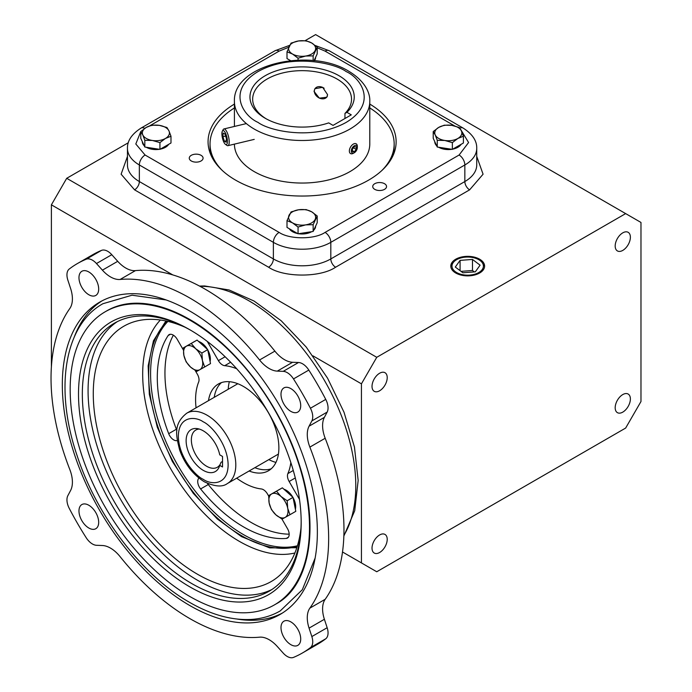 <?xml version="1.0" encoding="UTF-8"?>
<svg xmlns="http://www.w3.org/2000/svg" width="692" height="692" viewBox="0 0 692 692"><rect width="100%" height="100%" fill="white"/><g stroke="black" fill="none" stroke-linecap="round" stroke-linejoin="round"><path stroke-width="1.04" d="M165.907 320.967L153.442 340.819L148.157 365.869L149.316 394.276L157.283 427.128L172.351 461.469L193.276 493.327L217.279 518.957L241.534 536.646L269.62 547.882L296.816 547.718M379.623 552.51A10.743 6.202 120 0 0 386.638 543.038A10.743 6.202 120 0 0 384.994 534.432A10.743 6.202 120 0 0 379.623 534.959A10.743 6.202 120 0 0 372.599 544.431A10.743 6.202 120 0 0 374.251 553.038A10.743 6.202 120 0 0 379.623 552.51M622.783 412.121A10.743 6.202 120 0 0 629.807 402.649A10.743 6.202 120 0 0 628.154 394.042A10.743 6.202 120 0 0 622.783 394.57A10.743 6.202 120 0 0 615.759 404.042A10.743 6.202 120 0 0 617.411 412.657A10.743 6.202 120 0 0 622.783 412.121M622.783 250.4A10.743 6.202 120 0 0 629.807 240.928A10.743 6.202 120 0 0 628.154 232.313A10.743 6.202 120 0 0 622.783 232.849A10.743 6.202 120 0 0 615.759 242.321A10.743 6.202 120 0 0 617.411 250.928A10.743 6.202 120 0 0 622.783 250.4M379.623 390.781A10.743 6.202 120 0 0 386.638 381.318A10.743 6.202 120 0 0 384.994 372.703A10.743 6.202 120 0 0 379.623 373.239A10.743 6.202 120 0 0 372.599 382.702A10.743 6.202 120 0 0 374.251 391.317A10.743 6.202 120 0 0 379.623 390.781M455.768 260.175L456.59 259.699A15.708 9.065 180 0 1 478.803 259.699A15.708 9.065 180 0 1 478.803 272.518A15.708 9.065 180 0 1 456.59 272.518A15.708 9.065 180 0 1 456.59 259.699L455.768 260.175A16.867 9.74 0 0 0 450.829 266.792M455.743 273.011A16.902 9.757 180 0 1 450.795 266.316A16.902 9.757 180 0 1 461.062 257.13A16.902 9.757 180 0 1 479.651 259.206A16.902 9.757 180 0 1 484.599 266.316A16.902 9.757 180 0 1 474.003 275.165A16.902 9.757 180 0 1 455.743 273.011M369.788 104.077A94.034 54.287 180 0 1 392.961 155.735A94.034 54.287 180 0 1 326.503 194.184A94.034 54.287 180 0 1 235.609 180.145A94.034 54.287 180 0 1 211.233 155.735A94.034 54.287 180 0 1 234.406 104.077M222.34 170.517A92.062 53.154 180 0 1 210.031 143.971L210.031 146.176A92.062 53.154 0 0 0 212.262 157.793M374.753 183.709A6.911 3.988 180 0 1 382.287 182.844A6.911 3.988 180 0 1 386.551 186.529A6.911 3.988 180 0 1 384.527 189.349A6.911 3.988 180 0 1 376.993 190.214A6.911 3.988 180 0 1 372.728 186.529A6.911 3.988 180 0 1 374.753 183.709M191.286 160.968A6.911 3.988 180 0 1 189.262 158.148A6.911 3.988 180 0 1 193.526 154.454A6.911 3.988 180 0 1 201.061 155.319A6.911 3.988 180 0 1 203.085 158.148A6.911 3.988 180 0 1 198.82 161.833A6.911 3.988 180 0 1 191.286 160.968M315.638 226.102L315.638 226.18A13.537 7.82 180 0 1 313.753 230.151M311.72 231.673A13.537 7.82 180 0 1 298.529 233.714M297.655 233.559A13.537 7.82 180 0 1 292.526 231.699A13.537 7.82 180 0 1 289.308 228.741M168.666 144.325A13.537 7.82 180 0 1 165.457 147.284A13.537 7.82 180 0 1 160.319 149.143M159.454 149.299A13.537 7.82 180 0 1 146.254 147.258M144.221 145.735A13.537 7.82 180 0 1 142.344 141.756L142.344 141.678M315.638 57.263L315.638 57.341A13.537 7.82 180 0 1 314.315 60.706M461.106 144.325A13.537 7.82 180 0 1 457.888 147.284A13.537 7.82 180 0 1 452.758 149.143M451.885 149.299A13.537 7.82 180 0 1 438.693 147.258M436.652 145.735A13.537 7.82 180 0 1 434.775 141.756L434.775 141.678M391.932 157.793A92.062 53.154 0 0 0 394.163 146.176L394.163 143.971A92.062 53.154 180 0 1 381.854 170.517M369.788 107.943A92.062 53.154 180 0 1 394.163 143.971M234.406 144.126A67.695 39.081 0 0 0 254.232 171.607A67.695 39.081 0 0 0 327.999 180.076A67.695 39.081 0 0 0 369.788 143.971L369.788 101.413A67.695 39.081 180 0 1 327.999 137.518A67.695 39.081 180 0 1 254.232 129.049A67.695 39.081 180 0 1 234.406 101.413C232.823 64.174 310.258 47.177 348.846 71.293C366.085 81.699 370.246 94.06 369.788 101.413M476.736 156.409L483.077 174.202L469.626 189.842L335.603 267.224A6.773 3.91 60 0 1 330.819 258.929L330.819 242.347A40.612 23.45 180 0 1 273.375 242.347L139.351 164.973A40.612 23.45 180 0 1 127.458 148.391L127.458 164.973A40.612 23.45 0 0 0 139.351 181.555L139.351 164.973A8.122 4.688 -60 0 1 145.095 155.025L135.805 143.988L140.779 131.575L142.803 134.94A13.537 7.82 180 0 1 146.306 127.389A13.537 7.82 180 0 1 159.385 125.364A13.537 7.82 180 0 1 165.457 127.389A13.537 7.82 180 0 1 168.96 130.892L166.936 127.518L159.385 125.364L151.833 125.183L146.306 127.389L140.779 131.566L140.779 138.314L144.827 147.033L152.378 148.2L159.93 149.368L159.93 142.621L165.457 138.443L170.985 136.238L170.985 142.993L159.93 149.368M433.218 131.566L435.233 134.94A13.537 7.82 180 0 1 438.737 127.389A13.537 7.82 180 0 1 451.815 125.364A13.537 7.82 180 0 1 457.888 127.389A13.537 7.82 180 0 1 461.391 130.892L459.367 127.518L451.815 125.364L444.264 125.183L438.737 127.389L433.218 131.566L433.218 138.314L437.257 147.033L452.36 149.368L463.415 142.993L463.415 136.238L461.391 130.892A13.537 7.82 180 0 1 457.888 138.443L463.415 136.238M302.274 653.066L317.593 644.226A224.874 129.837 -120 0 0 325.742 638.785A13.537 7.82 -120 0 0 327.16 627.722L324.392 619.279L309.073 628.12L311.841 636.571A13.537 7.82 60 0 1 310.423 647.625A224.874 129.837 60 0 1 302.274 653.066A224.874 129.837 60 0 1 293.495 657.4A13.537 7.82 60 0 1 287.258 656.466A13.537 7.82 60 0 1 283.21 653.101L277.276 646.475A27.075 15.631 60 0 0 259.569 637.176A196.312 113.341 60 0 1 189.842 618.605A196.312 113.341 60 0 1 120.114 556.662A27.075 15.631 60 0 0 102.407 545.512L96.473 545.287A13.537 7.82 60 0 1 92.425 543.981A13.537 7.82 60 0 1 86.189 537.71A224.874 129.837 60 0 1 69.261 508.395A13.537 7.82 60 0 1 67.842 495.697L70.61 490.446A27.075 15.631 60 0 0 69.814 469.531A196.312 113.341 60 0 1 69.814 308.502A27.075 15.631 60 0 0 70.61 288.512L67.842 280.07A13.537 7.82 60 0 1 69.261 269.006A224.874 129.837 60 0 1 77.4 263.565A224.874 129.837 60 0 1 86.189 259.232A13.537 7.82 60 0 1 96.473 263.54L102.407 270.157L117.718 261.317L111.784 254.691A13.537 7.82 -120 0 0 101.499 250.392A224.874 129.837 -120 0 0 92.719 254.725L77.4 263.565M324.392 619.279A27.075 15.631 60 0 1 325.188 599.289A196.312 113.341 -120 0 0 325.188 438.261A27.075 15.631 60 0 1 324.392 417.345L327.16 412.095A13.537 7.82 -120 0 0 325.742 399.396A224.874 129.837 -120 0 0 308.814 370.082A13.537 7.82 -120 0 0 298.529 362.504L292.595 362.279A27.075 15.631 60 0 1 284.507 359.676A27.075 15.631 60 0 1 274.888 351.129A196.312 113.341 -120 0 0 135.433 270.615L120.114 279.464A27.075 15.631 60 0 1 110.495 276.904A27.075 15.631 60 0 1 102.407 270.157M135.433 270.615A27.075 15.631 60 0 1 125.814 268.055A27.075 15.631 60 0 1 117.718 261.317M292.595 362.279L277.276 371.12A27.075 15.631 60 0 1 269.188 368.525A27.075 15.631 60 0 1 259.569 359.978L274.888 351.129M290.856 644.667A13.944 8.053 60 0 1 281.748 632.376A13.944 8.053 60 0 1 283.884 621.208A13.944 8.053 60 0 1 290.856 621.892A13.944 8.053 60 0 1 299.965 634.183A13.944 8.053 60 0 1 297.828 645.359A13.944 8.053 60 0 1 290.856 644.667M88.827 528.022A13.944 8.053 60 0 1 79.718 515.739A13.944 8.053 60 0 1 81.855 504.563A13.944 8.053 60 0 1 88.827 505.255A13.944 8.053 60 0 1 97.935 517.538A13.944 8.053 60 0 1 95.799 528.714A13.944 8.053 60 0 1 88.827 528.022M88.827 294.74A13.944 8.053 60 0 1 79.718 282.448A13.944 8.053 60 0 1 81.855 271.281A13.944 8.053 60 0 1 88.827 271.965A13.944 8.053 60 0 1 97.935 284.256A13.944 8.053 60 0 1 95.799 295.432A13.944 8.053 60 0 1 88.827 294.74M290.856 411.385A13.944 8.053 60 0 1 281.748 399.094A13.944 8.053 60 0 1 283.884 387.918A13.944 8.053 60 0 1 290.856 388.61A13.944 8.053 60 0 1 299.965 400.902A13.944 8.053 60 0 1 297.828 412.069A13.944 8.053 60 0 1 290.856 411.385M327.575 94.64L326.806 97.226L319.341 98.152L314.038 91.405L314.903 88.688L322.662 87.348L327.575 94.64M266.212 118.825A49.435 28.536 180 0 1 252.667 99.198A49.435 28.536 180 0 1 283.184 72.833A49.435 28.536 180 0 1 337.047 79.018A49.435 28.536 180 0 1 351.527 99.198A49.435 28.536 180 0 1 344.962 113.419L344.962 118.505M189.842 311.071A180.335 104.12 -120 0 0 99.674 302.144A180.335 104.12 -120 0 0 72.029 446.651A180.335 104.12 -120 0 0 189.842 605.561A180.335 104.12 -120 0 0 280.009 614.496A180.335 104.12 -120 0 0 307.655 469.989A180.335 104.12 -120 0 0 189.842 311.071M102.001 300.864A180.335 104.12 -120 0 0 74.321 336.874M338.968 75.705A52.142 30.102 0 0 0 265.226 75.705A52.142 30.102 0 0 0 265.226 118.271L265.226 118.271A52.142 30.102 0 0 0 328.7 122.882L333.042 125.382L351.276 114.855L346.943 112.346A52.142 30.102 0 0 0 338.968 75.705M189.842 320.137A169.229 97.71 60 0 1 300.397 469.271A169.229 97.71 60 0 1 274.456 604.877A169.229 97.71 60 0 1 189.842 596.495A169.229 97.71 60 0 1 79.286 447.369A169.229 97.71 60 0 1 105.227 311.755A169.229 97.71 60 0 1 189.842 320.137M190.802 330.318A154.749 89.346 -120 0 0 114.379 323.199A154.749 89.346 -120 0 0 82.331 394.042A154.749 89.346 -120 0 0 191.753 583.564A154.749 89.346 -120 0 0 269.127 591.227A154.749 89.346 -120 0 0 301.176 521.483M78.507 394.042A157.456 90.903 -120 0 0 189.842 586.877A157.456 90.903 -120 0 0 301.176 522.598A157.456 90.903 -120 0 0 189.842 329.755A157.456 90.903 -120 0 0 78.507 394.042M117.311 321.633A154.749 89.346 -120 0 0 97.2 446.496A154.749 89.346 -120 0 0 197.497 580.251A154.749 89.346 -120 0 0 271.947 589.48M184.954 327.178A147.396 85.099 -120 0 0 134.084 321.771A147.396 85.099 -120 0 0 93.273 393.722A147.396 85.099 -120 0 0 164.021 548.54A147.396 85.099 -120 0 0 280.217 574.87A147.396 85.099 -120 0 0 300.968 528.117M167.23 321.261A131.324 75.817 -120 0 0 158.485 428.486A131.324 75.817 -120 0 0 241.534 535.694A131.324 75.817 -120 0 0 297.231 546.429M167.888 321.408A131.324 75.817 -120 0 0 160.881 428.755A131.324 75.817 -120 0 0 243.454 534.596A131.324 75.817 -120 0 0 297.43 545.78M208.482 400.659A50.092 28.926 60 0 1 218.404 383.982A50.092 28.926 60 0 1 243.454 386.465A50.092 28.926 60 0 1 276.177 430.606A50.092 28.926 60 0 1 268.496 470.75A50.092 28.926 60 0 1 249.103 471.001M221.44 382.615A50.092 28.926 -120 0 0 214.226 397.338M236.681 478.172A67.695 39.081 -120 0 0 243.454 482.635A67.695 39.081 -120 0 0 261.282 488.95A8.122 4.688 60 0 1 267.484 494.002L268.634 495.991M281.938 519.043L287.5 528.671A8.122 4.688 60 0 1 287.5 538.047A8.122 4.688 60 0 1 286.289 538.419A121.844 70.35 60 0 1 243.454 526.854A121.844 70.35 60 0 1 200.611 488.95A8.122 4.688 60 0 1 198.985 478.103M207.444 483.388A8.122 4.688 -120 0 0 208.266 484.53A121.844 70.35 -120 0 0 251.109 522.434A121.844 70.35 -120 0 0 289.178 534.172M177.273 440.501A8.122 4.688 60 0 1 173.683 439.887A8.122 4.688 60 0 1 168.701 433.676A121.844 70.35 60 0 1 168.139 335.559A8.122 4.688 60 0 1 169.099 334.651A8.122 4.688 60 0 1 177.221 339.339L183.337 349.927M236.699 368.75A67.695 39.081 -120 0 0 224.71 365.687A8.122 4.688 60 0 1 222.461 364.918A8.122 4.688 60 0 1 218.395 360.627L207.315 341.441M278.4 490.048L279.326 489.503A13.537 7.82 60 0 1 279.706 489.313M283.902 489.201A13.537 7.82 60 0 1 292.768 497.15M293.079 497.704A13.537 7.82 60 0 1 295.674 506.76A13.537 7.82 60 0 1 295.389 509.277M193.103 342.315L194.037 341.779A13.537 7.82 60 0 1 194.417 341.58M198.604 341.476A13.537 7.82 60 0 1 207.47 349.417M207.79 349.97A13.537 7.82 60 0 1 210.377 359.027A13.537 7.82 60 0 1 210.091 361.544M229.337 381.707A54.158 31.27 -120 0 0 228.213 389.267M268.643 495.61L269.171 503.084A13.537 7.82 60 0 1 271.722 493.898A13.537 7.82 60 0 1 278.443 494.598A13.537 7.82 60 0 1 280.987 496.467L276.515 491.199L268.643 495.61L282.362 487.825L293.019 497.375L295.795 511.336L289.948 514.71L287.708 508.222L287.171 500.748L280.987 496.467A13.537 7.82 60 0 1 287.708 508.222A13.537 7.82 60 0 1 285.156 517.408L289.948 514.71M183.345 347.877L183.882 355.351A13.537 7.82 60 0 1 186.433 346.164A13.537 7.82 60 0 1 193.146 346.865A13.537 7.82 60 0 1 195.698 348.742L191.226 343.466L183.345 347.877L197.073 340.092L207.721 349.642L210.506 363.603L204.659 366.976L202.41 360.489L201.882 353.024L195.698 348.742A13.537 7.82 60 0 1 202.41 360.489A13.537 7.82 60 0 1 199.867 369.675L204.659 366.976M199.244 429.057A21.495 12.413 -120 0 0 195.81 430.043A21.495 12.413 -120 0 0 192.514 447.274A21.495 12.413 -120 0 0 206.562 466.218A21.495 12.413 -120 0 0 217.305 467.282A21.495 12.413 -120 0 0 220.238 464.22M222.521 461.46L221.059 462.299L219.745 465.37A24.211 13.978 60 0 1 219.234 466.866A24.211 13.978 60 0 1 191.139 457.568A24.211 13.978 60 0 1 197.133 428.59A24.211 13.978 60 0 1 219.745 454.843L222.521 456.443L222.521 466.979L219.745 465.37M128.314 142.742L66.709 178.302L51.39 204.832L51.39 366.786M66.709 178.302L376.751 357.306L625.654 213.603L315.613 34.6L305.077 40.69M625.654 213.603L640.974 222.443L640.974 401.524L625.654 428.054L376.751 571.756L342.505 551.982M312.974 355.861L361.432 383.835L361.432 562.916M51.39 204.832L172.775 274.914M361.432 383.835L376.751 357.306M484.556 266.792A16.867 9.74 0 0 0 479.625 260.175L478.803 259.699M460.076 260.382L455.293 267.051L462.913 272.778L475.309 271.835L480.092 265.166L472.48 259.431L460.076 260.382L460.076 270.65M472.48 259.431L472.48 270.486L461.028 271.359M474.357 271.904L472.48 270.486M289.879 60.706A13.537 7.82 180 0 1 289.308 59.91M210.031 143.971A92.062 53.154 180 0 1 234.406 107.943M292.526 230.6L286.998 227.408L286.998 220.653L292.526 222.859L298.053 227.037L298.053 233.792L292.526 230.6M298.053 227.037L305.605 224.883L313.147 224.701L317.195 215.982L317.195 222.738L313.147 231.457L298.053 233.792M290.562 60.628L286.998 58.569L286.998 51.822L292.526 54.028L298.053 58.206L305.605 56.043L313.147 55.87L317.195 47.151L317.195 53.898L314.056 60.671M317.195 215.982L311.668 211.804L306.141 209.598L298.589 209.78L291.047 211.934L286.998 220.653M313.147 224.701L313.147 231.457M170.985 136.238L168.96 130.892A13.537 7.82 180 0 1 165.457 138.443A13.537 7.82 180 0 1 152.378 140.467L159.93 142.621M144.827 140.286L152.378 140.467A13.537 7.82 180 0 1 142.803 134.94L144.827 140.286L144.827 147.033M298.053 58.206L298.053 60.109M313.147 55.87L313.147 60.585M317.195 47.151L311.668 42.973L306.141 40.767L298.589 40.949L291.047 43.103L286.998 51.822M437.257 140.286L444.809 140.467A13.537 7.82 180 0 1 435.233 134.94L437.257 140.286L437.257 147.033M452.36 142.621L457.888 138.443A13.537 7.82 180 0 1 444.809 140.467L452.36 142.621L452.36 149.368M298.589 209.78A13.537 7.82 180 0 1 311.668 211.804A13.537 7.82 180 0 1 315.171 219.355A13.537 7.82 180 0 1 305.605 224.883A13.537 7.82 180 0 1 292.526 222.859A13.537 7.82 180 0 1 289.022 215.307A13.537 7.82 180 0 1 298.589 209.78M305.605 56.043A13.537 7.82 180 0 1 292.526 54.028A13.537 7.82 180 0 1 289.022 46.476A13.537 7.82 180 0 1 298.589 40.949A13.537 7.82 180 0 1 311.668 42.973A13.537 7.82 180 0 1 315.171 50.516A13.537 7.82 180 0 1 305.605 56.043M120.114 279.464A196.312 113.341 60 0 1 259.569 359.978M277.276 371.12L283.21 371.353A13.537 7.82 60 0 1 293.495 378.931A224.874 129.837 60 0 1 310.423 408.245A13.537 7.82 60 0 1 311.841 420.935L309.073 426.194L324.392 417.345M325.188 438.261L309.869 447.101A27.075 15.631 60 0 1 309.073 426.194M309.869 447.101A196.312 113.341 60 0 1 309.869 608.13L325.188 599.289M309.073 628.12A27.075 15.631 60 0 1 309.869 608.13M237.252 619.081A180.335 104.12 -120 0 0 282.275 613.112M346.943 112.346L344.962 113.419M195.187 370.462L197.35 374.208A8.122 4.688 60 0 1 198.665 382.001A67.695 39.081 -120 0 0 196.07 407.822M299.506 499.442L289.144 481.494A8.122 4.688 60 0 1 287.872 473.596A67.695 39.081 -120 0 0 290.839 462.524M254.846 467.688A50.092 28.926 -120 0 0 271.203 468.804M173.363 335.17A121.844 70.35 -120 0 0 176.356 429.256A8.122 4.688 -120 0 0 176.927 430.536M268.825 459.618A54.158 31.27 -120 0 0 275.935 462.42M276.515 491.199L282.362 487.825M293.019 497.375L287.171 500.748M269.171 503.084L271.42 509.572L275.892 514.839L282.077 519.121L285.156 517.408A13.537 7.82 60 0 1 275.892 514.839A13.537 7.82 60 0 1 269.171 503.084M191.226 343.466L197.073 340.092M207.721 349.642L201.882 353.024M183.882 355.351L186.122 361.838L190.594 367.106L196.779 371.388L199.867 369.675A13.537 7.82 60 0 1 190.594 367.106A13.537 7.82 60 0 1 183.882 355.351M225.713 144.541A7.223 2.258 -103.4 0 0 227.21 138.919A7.223 2.258 -103.4 0 0 223.602 130.693A7.223 2.258 -103.4 0 0 222.348 131.16A7.223 2.258 -103.4 0 0 222.461 138.141A7.223 2.258 -103.4 0 0 225.523 144.42A7.223 2.258 -103.4 0 0 225.713 144.541M222.348 131.16L223.179 129.62A8.598 2.69 76.6 0 1 223.931 128.954A8.598 2.69 76.6 0 1 224.666 129.075A8.598 2.69 76.6 0 1 228.775 137.777A8.598 2.69 76.6 0 1 227.928 145.675A8.598 2.69 76.6 0 1 227.184 145.554A8.598 2.69 76.6 0 1 226.959 145.415A8.598 2.69 76.6 0 1 226.725 145.233M226.163 142.18L226.414 138.512L224.909 133.945L223.153 133.046L222.902 136.722L224.407 141.289L226.163 142.18M226.249 140.848L224.407 141.289M225.609 136.073L222.902 136.722M327.402 95.972A7.223 5.449 35.7 0 1 323.571 98.792A7.223 5.449 35.7 0 1 314.851 93.515A7.223 5.449 35.7 0 1 318.458 86.673A7.223 5.449 35.7 0 1 324.124 88.256M357.332 147.508A4.264 2.465 120 0 0 354.321 145.761A4.264 2.465 120 0 0 351.302 150.986A4.264 2.465 120 0 0 354.321 152.724A4.264 2.465 120 0 0 357.332 147.508L357.332 146.384A5.64 3.252 -60 0 0 356.164 143.798A5.64 3.252 -60 0 0 351.821 145.311A5.64 3.252 -60 0 0 349.356 150.986A5.64 3.252 -60 0 0 350.524 153.572A5.64 3.252 -60 0 0 353.344 153.287L354.321 152.724M352.418 151.609L354.321 151.782L356.216 149.42L356.216 146.886L354.321 146.713L352.418 149.074L352.418 151.609M352.418 150.683L354.321 151.782M353.439 147.811L356.216 149.42M200.04 286.341A150.977 87.166 60 0 1 249.025 300.873A150.977 87.166 60 0 1 343.872 535.478M258.064 122.415C243.411 115.996 226.068 90.73 258.064 71.561C291.254 53.094 335.023 63.102 346.13 71.561C360.783 77.98 378.126 103.246 346.13 122.415C312.94 140.883 269.171 130.875 258.064 122.415M160.38 320.007A136.48 78.793 -120 0 0 142.682 374.113A136.48 78.793 -120 0 0 239.19 541.265A136.48 78.793 -120 0 0 294.887 552.986M203.24 479.322C195.966 476.269 178.692 457.68 178.354 436.211C178.692 415.131 195.966 416.48 203.24 421.835C210.524 424.888 227.798 443.477 228.135 464.946C227.798 486.026 210.524 484.677 203.24 479.322M237.806 383.731L186.762 413.193A40.612 23.45 60 0 1 207.072 415.209A40.612 23.45 60 0 1 233.611 450.994A40.612 23.45 60 0 1 227.383 483.544L278.418 454.073M288.417 537.191L286.289 538.419M230.644 362.262L224.71 365.687M335.603 267.224C320.396 277.665 283.798 277.665 268.591 267.224L134.568 189.842L121.117 174.202L127.458 156.409M134.568 189.842A6.773 3.91 -60 0 0 139.351 181.555L273.375 258.929A40.612 23.45 0 0 0 330.819 258.929L464.842 181.555A6.773 3.91 -120 0 0 469.626 189.842M464.842 181.555A40.612 23.45 0 0 0 476.736 164.973L476.736 148.391A40.612 23.45 180 0 1 464.842 164.973L464.842 181.555M325.076 232.4A8.122 4.688 60 0 1 330.819 242.347L464.842 164.973A8.122 4.688 -120 0 0 459.099 155.025L325.076 232.4C314.73 239.562 289.464 239.562 279.118 232.4A8.122 4.688 -60 0 0 273.375 242.347L273.375 258.929A6.773 3.91 -60 0 1 268.591 267.224M476.736 148.391C476.978 140.848 472.446 134.084 463.164 128.089A8.122 4.688 120 0 0 459.825 128.124M460.664 129.465L468.588 142.526L459.099 155.025M463.164 128.089L329.132 50.715A8.122 4.688 120 0 0 325.076 51.113L454.739 125.979M289.559 45.387L275.061 50.715A8.122 4.688 60 0 1 279.118 51.113L288.65 47.298M317.195 47.765L325.076 51.113M275.061 50.715L141.038 128.089A8.122 4.688 60 0 1 144.801 128.331M149.775 125.797L279.118 51.113M279.118 232.4L145.095 155.025M86.189 259.232L101.499 250.392M96.473 263.54L111.784 254.691M283.21 371.353L298.529 362.504M293.495 378.931L308.814 370.082M310.423 408.245L325.742 399.396M311.841 420.935L327.16 412.095M311.841 636.571L327.16 627.722M310.423 647.625L325.742 638.785M208.266 484.53L200.611 488.95M170.37 334.271L168.139 335.559M176.356 429.256L168.701 433.676M225.116 356.752L218.395 360.627M287.872 473.596L293.278 470.482M295.294 477.947L289.144 481.494M199.53 286.073L204.555 285.952L229.13 289.983L254.05 301.029L281.212 320.777L306.201 347.047L327.567 378.187L344.002 412.207L354.442 446.997L358.162 480.456L354.728 510.713L343.855 536.049M315.137 558.037L302.326 589.731L280.243 610.915C271.437 615.975 261.645 618.821 250.876 619.452C231.5 620.413 211.051 614.704 189.53 602.334C142.284 575.623 96.88 516.249 77.106 455.647C54.313 389.094 64.148 325.214 102.883 303.727L132.034 295.207L166.132 299.956M105.227 311.755L106.949 310.76C114.197 306.573 122.328 304.125 131.35 303.399C149.135 302.067 168.528 307.378 189.53 319.349C235.565 345.265 280.667 404.785 299.29 464.531C320.18 527.771 309.48 586.038 276.177 603.882L274.456 604.877M186.762 413.193C173.009 424.04 176.114 435.657 179.669 450.085C184.868 464.22 193.103 474.79 204.365 481.796C214.78 486.692 222.452 487.272 227.383 483.544M315.327 45.525L329.132 50.715M141.038 128.089C131.748 134.084 127.216 140.848 127.458 148.391M234.406 126.446L234.406 101.413M227.928 145.675L254.232 139.386M223.931 128.954L246.361 123.591M225.523 144.42L226.959 145.415"/></g></svg>
